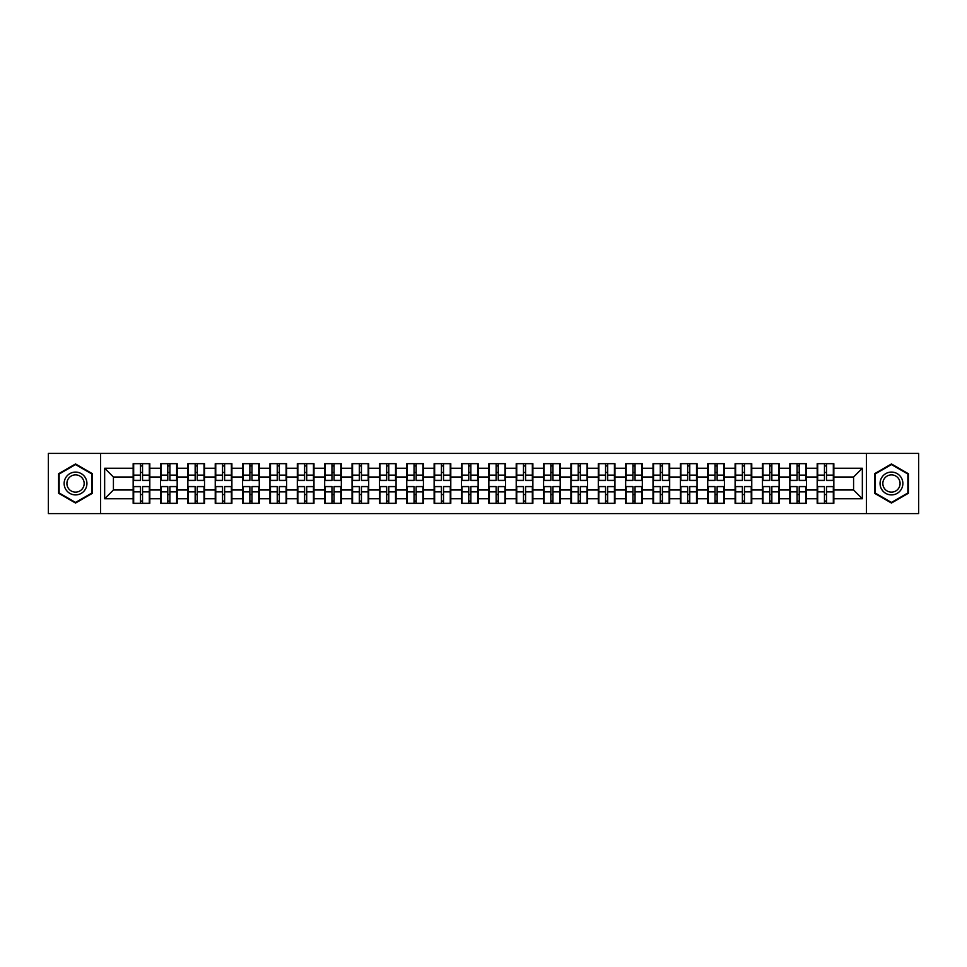 <?xml version="1.0" encoding="UTF-8"?>
<svg xmlns="http://www.w3.org/2000/svg" width="967" height="967" viewBox="0 0 967 967"><rect width="100%" height="100%" fill="white"/><g stroke="black" fill="none" stroke-linecap="round" stroke-linejoin="round"><path stroke-width="1.45" d="M866.384 513.586L918.65 513.586L918.65 453.414L866.384 453.414L866.384 513.586L100.616 513.586L100.616 453.414L48.35 453.414L48.35 513.586L100.616 513.586M866.384 453.414L100.616 453.414M853.583 489.991L853.583 477.009L833.844 477.009L833.844 489.991L853.583 489.991L862.346 498.754L862.346 468.246L833.844 468.246L833.844 463.677L817.188 463.677L817.188 477.009L806.49 477.009L806.49 489.991L817.188 489.991L817.188 477.009M862.346 498.754L833.844 498.754L833.844 503.323L817.188 503.323L817.188 498.754L806.49 498.754L806.49 503.323L789.821 503.323L789.821 498.754L779.124 498.754L779.124 503.323L762.467 503.323L762.467 498.754L751.758 498.754L751.758 503.323L735.101 503.323L735.101 498.754L724.404 498.754L724.404 503.323L707.735 503.323L707.735 498.754L697.038 498.754L697.038 503.323L680.381 503.323L680.381 498.754L669.684 498.754L669.684 503.323L653.015 503.323L653.015 498.754L642.318 498.754L642.318 503.323L625.661 503.323L625.661 498.754L614.952 498.754L614.952 503.323L598.295 503.323L598.295 498.754L587.598 498.754L587.598 503.323L570.929 503.323L570.929 498.754L560.231 498.754L560.231 503.323L543.575 503.323L543.575 498.754L532.877 498.754L532.877 503.323L516.209 503.323L516.209 498.754L505.511 498.754L505.511 503.323L488.855 503.323L488.855 498.754L478.145 498.754L478.145 503.323L461.489 503.323L461.489 498.754L450.791 498.754L450.791 503.323L434.123 503.323L434.123 498.754L423.425 498.754L423.425 503.323L406.769 503.323L406.769 498.754L396.071 498.754L396.071 503.323L379.402 503.323L379.402 498.754L368.705 498.754L368.705 503.323L352.048 503.323L352.048 498.754L341.339 498.754L341.339 503.323L324.682 503.323L324.682 498.754L313.985 498.754L313.985 503.323L297.316 503.323L297.316 498.754L286.619 498.754L286.619 503.323L269.962 503.323L269.962 498.754L259.265 498.754L259.265 503.323L242.596 503.323L242.596 498.754L231.899 498.754L231.899 503.323L215.242 503.323L215.242 498.754L204.533 498.754L204.533 503.323L187.876 503.323L187.876 498.754L177.179 498.754L177.179 503.323L160.51 503.323L160.51 498.754L149.812 498.754L149.812 503.323L133.156 503.323L133.156 498.754L104.654 498.754L104.654 468.246L133.156 468.246L133.156 477.009L113.417 477.009L113.417 489.991L133.156 489.991L133.156 477.009M817.188 468.246L806.49 468.246L806.49 463.677L789.821 463.677L789.821 468.246L779.124 468.246L779.124 463.677L762.467 463.677L762.467 468.246L751.758 468.246L751.758 463.677L735.101 463.677L735.101 468.246L724.404 468.246L724.404 463.677L707.735 463.677L707.735 468.246L697.038 468.246L697.038 463.677L680.381 463.677L680.381 468.246L669.684 468.246L669.684 463.677L653.015 463.677L653.015 468.246L642.318 468.246L642.318 463.677L625.661 463.677L625.661 468.246L614.952 468.246L614.952 463.677L598.295 463.677L598.295 468.246L587.598 468.246L587.598 463.677L570.929 463.677L570.929 468.246L560.231 468.246L560.231 463.677L543.575 463.677L543.575 468.246L532.877 468.246L532.877 463.677L516.209 463.677L516.209 468.246L505.511 468.246L505.511 463.677L488.855 463.677L488.855 468.246L478.145 468.246L478.145 463.677L461.489 463.677L461.489 468.246L450.791 468.246L450.791 463.677L434.123 463.677L434.123 468.246L423.425 468.246L423.425 463.677L406.769 463.677L406.769 468.246L396.071 468.246L396.071 463.677L379.402 463.677L379.402 468.246L368.705 468.246L368.705 463.677L352.048 463.677L352.048 468.246L341.339 468.246L341.339 463.677L324.682 463.677L324.682 468.246L313.985 468.246L313.985 463.677L297.316 463.677L297.316 468.246L286.619 468.246L286.619 463.677L269.962 463.677L269.962 468.246L259.265 468.246L259.265 463.677L242.596 463.677L242.596 468.246L231.899 468.246L231.899 463.677L215.242 463.677L215.242 468.246L204.533 468.246L204.533 463.677L187.876 463.677L187.876 468.246L177.179 468.246L177.179 463.677L160.51 463.677L160.51 468.246L149.812 468.246L149.812 463.677L133.156 463.677L133.156 468.246M817.188 489.991L817.188 498.754M806.49 489.991L806.49 498.754M806.49 468.246L806.49 477.009M779.124 489.991L789.821 489.991L789.821 477.009L779.124 477.009L779.124 498.754M789.821 489.991L789.821 498.754M789.821 468.246L789.821 477.009M779.124 468.246L779.124 477.009M751.758 489.991L762.467 489.991L762.467 477.009L751.758 477.009L751.758 498.754M762.467 489.991L762.467 498.754M762.467 468.246L762.467 477.009M751.758 468.246L751.758 477.009M724.404 489.991L735.101 489.991L735.101 477.009L724.404 477.009L724.404 498.754M735.101 489.991L735.101 498.754M735.101 468.246L735.101 477.009M724.404 468.246L724.404 477.009M697.038 489.991L707.735 489.991L707.735 477.009L697.038 477.009L697.038 498.754M707.735 489.991L707.735 498.754M707.735 468.246L707.735 477.009M697.038 468.246L697.038 477.009M669.684 489.991L680.381 489.991L680.381 477.009L669.684 477.009L669.684 498.754M680.381 489.991L680.381 498.754M680.381 468.246L680.381 477.009M669.684 468.246L669.684 477.009M642.318 489.991L653.015 489.991L653.015 477.009L642.318 477.009L642.318 498.754M653.015 489.991L653.015 498.754M653.015 468.246L653.015 477.009M642.318 468.246L642.318 477.009M614.952 489.991L625.661 489.991L625.661 477.009L614.952 477.009L614.952 498.754M625.661 489.991L625.661 498.754M625.661 468.246L625.661 477.009M614.952 468.246L614.952 477.009M587.598 489.991L598.295 489.991L598.295 477.009L587.598 477.009L587.598 498.754M598.295 489.991L598.295 498.754M598.295 468.246L598.295 477.009M587.598 468.246L587.598 477.009M560.231 489.991L570.929 489.991L570.929 477.009L560.231 477.009L560.231 498.754M570.929 489.991L570.929 498.754M570.929 468.246L570.929 477.009M560.231 468.246L560.231 477.009M532.877 489.991L543.575 489.991L543.575 477.009L532.877 477.009L532.877 498.754M543.575 489.991L543.575 498.754M543.575 468.246L543.575 477.009M532.877 468.246L532.877 477.009M505.511 489.991L516.209 489.991L516.209 477.009L505.511 477.009L505.511 498.754M516.209 489.991L516.209 498.754M516.209 468.246L516.209 477.009M505.511 468.246L505.511 477.009M478.145 489.991L488.855 489.991L488.855 477.009L478.145 477.009L478.145 498.754M488.855 489.991L488.855 498.754M488.855 468.246L488.855 477.009M478.145 468.246L478.145 477.009M450.791 489.991L461.489 489.991L461.489 477.009L450.791 477.009L450.791 498.754M461.489 489.991L461.489 498.754M461.489 468.246L461.489 477.009M450.791 468.246L450.791 477.009M423.425 489.991L434.123 489.991L434.123 477.009L423.425 477.009L423.425 498.754M434.123 489.991L434.123 498.754M434.123 468.246L434.123 477.009M423.425 468.246L423.425 477.009M396.071 489.991L406.769 489.991L406.769 477.009L396.071 477.009L396.071 498.754M406.769 489.991L406.769 498.754M406.769 468.246L406.769 477.009M396.071 468.246L396.071 477.009M368.705 489.991L379.402 489.991L379.402 477.009L368.705 477.009L368.705 498.754M379.402 489.991L379.402 498.754M379.402 468.246L379.402 477.009M368.705 468.246L368.705 477.009M341.339 489.991L352.048 489.991L352.048 477.009L341.339 477.009L341.339 498.754M352.048 489.991L352.048 498.754M352.048 468.246L352.048 477.009M341.339 468.246L341.339 477.009M313.985 489.991L324.682 489.991L324.682 477.009L313.985 477.009L313.985 498.754M324.682 489.991L324.682 498.754M324.682 468.246L324.682 477.009M313.985 468.246L313.985 477.009M286.619 489.991L297.316 489.991L297.316 477.009L286.619 477.009L286.619 498.754M297.316 489.991L297.316 498.754M297.316 468.246L297.316 477.009M286.619 468.246L286.619 477.009M259.265 489.991L269.962 489.991L269.962 477.009L259.265 477.009L259.265 498.754M269.962 489.991L269.962 498.754M269.962 468.246L269.962 477.009M259.265 468.246L259.265 477.009M231.899 489.991L242.596 489.991L242.596 477.009L231.899 477.009L231.899 498.754M242.596 489.991L242.596 498.754M242.596 468.246L242.596 477.009M231.899 468.246L231.899 477.009M204.533 489.991L215.242 489.991L215.242 477.009L204.533 477.009L204.533 498.754M215.242 489.991L215.242 498.754M215.242 468.246L215.242 477.009M204.533 468.246L204.533 477.009M177.179 489.991L187.876 489.991L187.876 477.009L177.179 477.009L177.179 498.754M187.876 489.991L187.876 498.754M187.876 468.246L187.876 477.009M177.179 468.246L177.179 477.009M149.812 489.991L160.51 489.991L160.51 477.009L149.812 477.009L149.812 498.754M160.51 489.991L160.51 498.754M160.51 468.246L160.51 477.009M149.812 468.246L149.812 477.009M133.156 489.991L133.156 498.754M113.417 489.991L104.654 498.754M104.654 468.246L113.417 477.009M833.844 489.991L833.844 498.754M833.844 468.246L833.844 477.009M862.346 468.246L853.583 477.009M75.535 463.955L58.612 473.733L58.612 493.267L75.535 503.045L92.457 493.267L92.457 473.733L75.535 463.955M874.543 493.267L891.465 503.045L908.388 493.267L908.388 473.733L891.465 463.955L874.543 473.733L874.543 493.267M149.293 463.677L149.293 480.514L142.536 480.514L142.536 463.677M140.433 463.677L140.433 480.514L133.676 480.514L133.676 463.677M140.433 465.961L142.536 465.961M142.536 472.452L140.433 472.452M133.676 503.323L133.676 486.486L140.433 486.486L140.433 503.323M142.536 503.323L142.536 486.486L149.293 486.486L149.293 503.323M142.536 501.039L140.433 501.039M140.433 494.548L142.536 494.548M75.535 472.101A11.399 11.399 0 0 0 64.136 483.5A11.399 11.399 0 0 0 75.535 494.899A11.399 11.399 0 0 0 86.933 483.5A11.399 11.399 0 0 0 75.535 472.101M75.535 474.87A8.63 8.63 0 0 0 66.904 483.5A8.63 8.63 0 0 0 75.535 492.13A8.63 8.63 0 0 0 84.165 483.5A8.63 8.63 0 0 0 75.535 474.87M91.938 492.965L75.535 502.441L59.132 492.965L59.132 474.035L75.535 464.559L91.938 474.035L91.938 492.965M901.341 477.795A11.399 11.399 0 0 0 885.76 473.625A11.399 11.399 0 0 0 881.59 489.205A11.399 11.399 0 0 0 897.158 493.375A11.399 11.399 0 0 0 901.341 477.795M898.935 479.185A8.63 8.63 0 0 0 887.15 476.03A8.63 8.63 0 0 0 883.983 487.815A8.63 8.63 0 0 0 895.78 490.97A8.63 8.63 0 0 0 898.935 479.185M891.465 502.441L875.062 492.965L875.062 474.035L891.465 464.559L907.868 474.035L907.868 492.965L891.465 502.441M176.647 463.677L176.647 480.514L169.902 480.514L169.902 463.677M167.787 463.677L167.787 480.514L161.042 480.514L161.042 463.677M167.787 465.961L169.902 465.961M169.902 472.452L167.787 472.452M204.013 463.677L204.013 480.514L197.256 480.514L197.256 463.677M195.153 463.677L195.153 480.514L188.396 480.514L188.396 463.677M195.153 465.961L197.256 465.961M197.256 472.452L195.153 472.452M231.367 463.677L231.367 480.514L224.622 480.514L224.622 463.677M222.519 463.677L222.519 480.514L215.762 480.514L215.762 463.677M222.519 465.961L224.622 465.961M224.622 472.452L222.519 472.452M258.733 463.677L258.733 480.514L251.976 480.514L251.976 463.677M249.873 463.677L249.873 480.514L243.128 480.514L243.128 463.677M249.873 465.961L251.976 465.961M251.976 472.452L249.873 472.452M286.099 463.677L286.099 480.514L279.342 480.514L279.342 463.677M277.239 463.677L277.239 480.514L270.482 480.514L270.482 463.677M277.239 465.961L279.342 465.961M279.342 472.452L277.239 472.452M161.042 503.323L161.042 486.486L167.787 486.486L167.787 503.323M169.902 503.323L169.902 486.486L176.647 486.486L176.647 503.323M169.902 501.039L167.787 501.039M167.787 494.548L169.902 494.548M188.396 503.323L188.396 486.486L195.153 486.486L195.153 503.323M197.256 503.323L197.256 486.486L204.013 486.486L204.013 503.323M197.256 501.039L195.153 501.039M195.153 494.548L197.256 494.548M215.762 503.323L215.762 486.486L222.519 486.486L222.519 503.323M224.622 503.323L224.622 486.486L231.367 486.486L231.367 503.323M224.622 501.039L222.519 501.039M222.519 494.548L224.622 494.548M243.128 503.323L243.128 486.486L249.873 486.486L249.873 503.323M251.976 503.323L251.976 486.486L258.733 486.486L258.733 503.323M251.976 501.039L249.873 501.039M249.873 494.548L251.976 494.548M270.482 503.323L270.482 486.486L277.239 486.486L277.239 503.323M279.342 503.323L279.342 486.486L286.099 486.486L286.099 503.323M279.342 501.039L277.239 501.039M277.239 494.548L279.342 494.548M313.453 463.677L313.453 480.514L306.708 480.514L306.708 463.677M304.605 463.677L304.605 480.514L297.848 480.514L297.848 463.677M304.605 465.961L306.708 465.961M306.708 472.452L304.605 472.452M297.848 503.323L297.848 486.486L304.605 486.486L304.605 503.323M306.708 503.323L306.708 486.486L313.453 486.486L313.453 503.323M306.708 501.039L304.605 501.039M304.605 494.548L306.708 494.548M340.819 463.677L340.819 480.514L334.062 480.514L334.062 463.677M331.959 463.677L331.959 480.514L325.202 480.514L325.202 463.677M331.959 465.961L334.062 465.961M334.062 472.452L331.959 472.452M325.202 503.323L325.202 486.486L331.959 486.486L331.959 503.323M334.062 503.323L334.062 486.486L340.819 486.486L340.819 503.323M334.062 501.039L331.959 501.039M331.959 494.548L334.062 494.548M368.173 463.677L368.173 480.514L361.428 480.514L361.428 463.677M359.325 463.677L359.325 480.514L352.568 480.514L352.568 463.677M359.325 465.961L361.428 465.961M361.428 472.452L359.325 472.452M352.568 503.323L352.568 486.486L359.325 486.486L359.325 503.323M361.428 503.323L361.428 486.486L368.173 486.486L368.173 503.323M361.428 501.039L359.325 501.039M359.325 494.548L361.428 494.548M395.539 463.677L395.539 480.514L388.782 480.514L388.782 463.677M386.679 463.677L386.679 480.514L379.934 480.514L379.934 463.677M386.679 465.961L388.782 465.961M388.782 472.452L386.679 472.452M379.934 503.323L379.934 486.486L386.679 486.486L386.679 503.323M388.782 503.323L388.782 486.486L395.539 486.486L395.539 503.323M388.782 501.039L386.679 501.039M386.679 494.548L388.782 494.548M422.905 463.677L422.905 480.514L416.148 480.514L416.148 463.677M414.045 463.677L414.045 480.514L407.288 480.514L407.288 463.677M414.045 465.961L416.148 465.961M416.148 472.452L414.045 472.452M407.288 503.323L407.288 486.486L414.045 486.486L414.045 503.323M416.148 503.323L416.148 486.486L422.905 486.486L422.905 503.323M416.148 501.039L414.045 501.039M414.045 494.548L416.148 494.548M450.259 463.677L450.259 480.514L443.515 480.514L443.515 463.677M441.411 463.677L441.411 480.514L434.654 480.514L434.654 463.677M441.411 465.961L443.515 465.961M443.515 472.452L441.411 472.452M434.654 503.323L434.654 486.486L441.411 486.486L441.411 503.323M443.515 503.323L443.515 486.486L450.259 486.486L450.259 503.323M443.515 501.039L441.411 501.039M441.411 494.548L443.515 494.548M477.625 463.677L477.625 480.514L470.869 480.514L470.869 463.677M468.765 463.677L468.765 480.514L462.008 480.514L462.008 463.677M468.765 465.961L470.869 465.961M470.869 472.452L468.765 472.452M462.008 503.323L462.008 486.486L468.765 486.486L468.765 503.323M470.869 503.323L470.869 486.486L477.625 486.486L477.625 503.323M470.869 501.039L468.765 501.039M468.765 494.548L470.869 494.548M504.992 463.677L504.992 480.514L498.235 480.514L498.235 463.677M496.131 463.677L496.131 480.514L489.375 480.514L489.375 463.677M496.131 465.961L498.235 465.961M498.235 472.452L496.131 472.452M489.375 503.323L489.375 486.486L496.131 486.486L496.131 503.323M498.235 503.323L498.235 486.486L504.992 486.486L504.992 503.323M498.235 501.039L496.131 501.039M496.131 494.548L498.235 494.548M532.346 463.677L532.346 480.514L525.589 480.514L525.589 463.677M523.485 463.677L523.485 480.514L516.741 480.514L516.741 463.677M523.485 465.961L525.589 465.961M525.589 472.452L523.485 472.452M516.741 503.323L516.741 486.486L523.485 486.486L523.485 503.323M525.589 503.323L525.589 486.486L532.346 486.486L532.346 503.323M525.589 501.039L523.485 501.039M523.485 494.548L525.589 494.548M559.712 463.677L559.712 480.514L552.955 480.514L552.955 463.677M550.852 463.677L550.852 480.514L544.095 480.514L544.095 463.677M550.852 465.961L552.955 465.961M552.955 472.452L550.852 472.452M544.095 503.323L544.095 486.486L550.852 486.486L550.852 503.323M552.955 503.323L552.955 486.486L559.712 486.486L559.712 503.323M552.955 501.039L550.852 501.039M550.852 494.548L552.955 494.548M587.066 463.677L587.066 480.514L580.321 480.514L580.321 463.677M578.218 463.677L578.218 480.514L571.461 480.514L571.461 463.677M578.218 465.961L580.321 465.961M580.321 472.452L578.218 472.452M571.461 503.323L571.461 486.486L578.218 486.486L578.218 503.323M580.321 503.323L580.321 486.486L587.066 486.486L587.066 503.323M580.321 501.039L578.218 501.039M578.218 494.548L580.321 494.548M614.432 463.677L614.432 480.514L607.675 480.514L607.675 463.677M605.572 463.677L605.572 480.514L598.827 480.514L598.827 463.677M605.572 465.961L607.675 465.961M607.675 472.452L605.572 472.452M598.827 503.323L598.827 486.486L605.572 486.486L605.572 503.323M607.675 503.323L607.675 486.486L614.432 486.486L614.432 503.323M607.675 501.039L605.572 501.039M605.572 494.548L607.675 494.548M641.798 463.677L641.798 480.514L635.041 480.514L635.041 463.677M632.938 463.677L632.938 480.514L626.181 480.514L626.181 463.677M632.938 465.961L635.041 465.961M635.041 472.452L632.938 472.452M626.181 503.323L626.181 486.486L632.938 486.486L632.938 503.323M635.041 503.323L635.041 486.486L641.798 486.486L641.798 503.323M635.041 501.039L632.938 501.039M632.938 494.548L635.041 494.548M669.152 463.677L669.152 480.514L662.395 480.514L662.395 463.677M660.292 463.677L660.292 480.514L653.547 480.514L653.547 463.677M660.292 465.961L662.395 465.961M662.395 472.452L660.292 472.452M653.547 503.323L653.547 486.486L660.292 486.486L660.292 503.323M662.395 503.323L662.395 486.486L669.152 486.486L669.152 503.323M662.395 501.039L660.292 501.039M660.292 494.548L662.395 494.548M696.518 463.677L696.518 480.514L689.761 480.514L689.761 463.677M687.658 463.677L687.658 480.514L680.901 480.514L680.901 463.677M687.658 465.961L689.761 465.961M689.761 472.452L687.658 472.452M680.901 503.323L680.901 486.486L687.658 486.486L687.658 503.323M689.761 503.323L689.761 486.486L696.518 486.486L696.518 503.323M689.761 501.039L687.658 501.039M687.658 494.548L689.761 494.548M723.872 463.677L723.872 480.514L717.127 480.514L717.127 463.677M715.024 463.677L715.024 480.514L708.267 480.514L708.267 463.677M715.024 465.961L717.127 465.961M717.127 472.452L715.024 472.452M708.267 503.323L708.267 486.486L715.024 486.486L715.024 503.323M717.127 503.323L717.127 486.486L723.872 486.486L723.872 503.323M717.127 501.039L715.024 501.039M715.024 494.548L717.127 494.548M751.238 463.677L751.238 480.514L744.481 480.514L744.481 463.677M742.378 463.677L742.378 480.514L735.633 480.514L735.633 463.677M742.378 465.961L744.481 465.961M744.481 472.452L742.378 472.452M735.633 503.323L735.633 486.486L742.378 486.486L742.378 503.323M744.481 503.323L744.481 486.486L751.238 486.486L751.238 503.323M744.481 501.039L742.378 501.039M742.378 494.548L744.481 494.548M778.604 463.677L778.604 480.514L771.847 480.514L771.847 463.677M769.744 463.677L769.744 480.514L762.987 480.514L762.987 463.677M769.744 465.961L771.847 465.961M771.847 472.452L769.744 472.452M762.987 503.323L762.987 486.486L769.744 486.486L769.744 503.323M771.847 503.323L771.847 486.486L778.604 486.486L778.604 503.323M771.847 501.039L769.744 501.039M769.744 494.548L771.847 494.548M805.958 463.677L805.958 480.514L799.213 480.514L799.213 463.677M797.098 463.677L797.098 480.514L790.353 480.514L790.353 463.677M797.098 465.961L799.213 465.961M799.213 472.452L797.098 472.452M790.353 503.323L790.353 486.486L797.098 486.486L797.098 503.323M799.213 503.323L799.213 486.486L805.958 486.486L805.958 503.323M799.213 501.039L797.098 501.039M797.098 494.548L799.213 494.548M833.324 463.677L833.324 480.514L826.567 480.514L826.567 463.677M824.464 463.677L824.464 480.514L817.707 480.514L817.707 463.677M824.464 465.961L826.567 465.961M826.567 472.452L824.464 472.452M817.707 503.323L817.707 486.486L824.464 486.486L824.464 503.323M826.567 503.323L826.567 486.486L833.324 486.486L833.324 503.323M826.567 501.039L824.464 501.039M824.464 494.548L826.567 494.548M140.433 475.111L133.676 475.111M140.433 480.297L133.676 480.297M149.293 475.111L142.536 475.111M149.293 480.297L142.536 480.297M142.536 491.889L149.293 491.889M142.536 486.703L149.293 486.703M133.676 491.889L140.433 491.889M133.676 486.703L140.433 486.703M167.787 475.111L161.042 475.111M167.787 480.297L161.042 480.297M176.647 475.111L169.902 475.111M176.647 480.297L169.902 480.297M195.153 475.111L188.396 475.111M195.153 480.297L188.396 480.297M204.013 475.111L197.256 475.111M204.013 480.297L197.256 480.297M222.519 475.111L215.762 475.111M222.519 480.297L215.762 480.297M231.367 475.111L224.622 475.111M231.367 480.297L224.622 480.297M249.873 475.111L243.128 475.111M249.873 480.297L243.128 480.297M258.733 475.111L251.976 475.111M258.733 480.297L251.976 480.297M277.239 475.111L270.482 475.111M277.239 480.297L270.482 480.297M286.099 475.111L279.342 475.111M286.099 480.297L279.342 480.297M169.902 491.889L176.647 491.889M169.902 486.703L176.647 486.703M161.042 491.889L167.787 491.889M161.042 486.703L167.787 486.703M197.256 491.889L204.013 491.889M197.256 486.703L204.013 486.703M188.396 491.889L195.153 491.889M188.396 486.703L195.153 486.703M224.622 491.889L231.367 491.889M224.622 486.703L231.367 486.703M215.762 491.889L222.519 491.889M215.762 486.703L222.519 486.703M251.976 491.889L258.733 491.889M251.976 486.703L258.733 486.703M243.128 491.889L249.873 491.889M243.128 486.703L249.873 486.703M279.342 491.889L286.099 491.889M279.342 486.703L286.099 486.703M270.482 491.889L277.239 491.889M270.482 486.703L277.239 486.703M304.605 475.111L297.848 475.111M304.605 480.297L297.848 480.297M313.453 475.111L306.708 475.111M313.453 480.297L306.708 480.297M306.708 491.889L313.453 491.889M306.708 486.703L313.453 486.703M297.848 491.889L304.605 491.889M297.848 486.703L304.605 486.703M331.959 475.111L325.202 475.111M331.959 480.297L325.202 480.297M340.819 475.111L334.062 475.111M340.819 480.297L334.062 480.297M334.062 491.889L340.819 491.889M334.062 486.703L340.819 486.703M325.202 491.889L331.959 491.889M325.202 486.703L331.959 486.703M359.325 475.111L352.568 475.111M359.325 480.297L352.568 480.297M368.173 475.111L361.428 475.111M368.173 480.297L361.428 480.297M361.428 491.889L368.173 491.889M361.428 486.703L368.173 486.703M352.568 491.889L359.325 491.889M352.568 486.703L359.325 486.703M386.679 475.111L379.934 475.111M386.679 480.297L379.934 480.297M395.539 475.111L388.782 475.111M395.539 480.297L388.782 480.297M388.782 491.889L395.539 491.889M388.782 486.703L395.539 486.703M379.934 491.889L386.679 491.889M379.934 486.703L386.679 486.703M414.045 475.111L407.288 475.111M414.045 480.297L407.288 480.297M422.905 475.111L416.148 475.111M422.905 480.297L416.148 480.297M416.148 491.889L422.905 491.889M416.148 486.703L422.905 486.703M407.288 491.889L414.045 491.889M407.288 486.703L414.045 486.703M441.411 475.111L434.654 475.111M441.411 480.297L434.654 480.297M450.259 475.111L443.515 475.111M450.259 480.297L443.515 480.297M443.515 491.889L450.259 491.889M443.515 486.703L450.259 486.703M434.654 491.889L441.411 491.889M434.654 486.703L441.411 486.703M468.765 475.111L462.008 475.111M468.765 480.297L462.008 480.297M477.625 475.111L470.869 475.111M477.625 480.297L470.869 480.297M470.869 491.889L477.625 491.889M470.869 486.703L477.625 486.703M462.008 491.889L468.765 491.889M462.008 486.703L468.765 486.703M496.131 475.111L489.375 475.111M496.131 480.297L489.375 480.297M504.992 475.111L498.235 475.111M504.992 480.297L498.235 480.297M498.235 491.889L504.992 491.889M498.235 486.703L504.992 486.703M489.375 491.889L496.131 491.889M489.375 486.703L496.131 486.703M523.485 475.111L516.741 475.111M523.485 480.297L516.741 480.297M532.346 475.111L525.589 475.111M532.346 480.297L525.589 480.297M525.589 491.889L532.346 491.889M525.589 486.703L532.346 486.703M516.741 491.889L523.485 491.889M516.741 486.703L523.485 486.703M550.852 475.111L544.095 475.111M550.852 480.297L544.095 480.297M559.712 475.111L552.955 475.111M559.712 480.297L552.955 480.297M552.955 491.889L559.712 491.889M552.955 486.703L559.712 486.703M544.095 491.889L550.852 491.889M544.095 486.703L550.852 486.703M578.218 475.111L571.461 475.111M578.218 480.297L571.461 480.297M587.066 475.111L580.321 475.111M587.066 480.297L580.321 480.297M580.321 491.889L587.066 491.889M580.321 486.703L587.066 486.703M571.461 491.889L578.218 491.889M571.461 486.703L578.218 486.703M605.572 475.111L598.827 475.111M605.572 480.297L598.827 480.297M614.432 475.111L607.675 475.111M614.432 480.297L607.675 480.297M607.675 491.889L614.432 491.889M607.675 486.703L614.432 486.703M598.827 491.889L605.572 491.889M598.827 486.703L605.572 486.703M632.938 475.111L626.181 475.111M632.938 480.297L626.181 480.297M641.798 475.111L635.041 475.111M641.798 480.297L635.041 480.297M635.041 491.889L641.798 491.889M635.041 486.703L641.798 486.703M626.181 491.889L632.938 491.889M626.181 486.703L632.938 486.703M660.292 475.111L653.547 475.111M660.292 480.297L653.547 480.297M669.152 475.111L662.395 475.111M669.152 480.297L662.395 480.297M662.395 491.889L669.152 491.889M662.395 486.703L669.152 486.703M653.547 491.889L660.292 491.889M653.547 486.703L660.292 486.703M687.658 475.111L680.901 475.111M687.658 480.297L680.901 480.297M696.518 475.111L689.761 475.111M696.518 480.297L689.761 480.297M689.761 491.889L696.518 491.889M689.761 486.703L696.518 486.703M680.901 491.889L687.658 491.889M680.901 486.703L687.658 486.703M715.024 475.111L708.267 475.111M715.024 480.297L708.267 480.297M723.872 475.111L717.127 475.111M723.872 480.297L717.127 480.297M717.127 491.889L723.872 491.889M717.127 486.703L723.872 486.703M708.267 491.889L715.024 491.889M708.267 486.703L715.024 486.703M742.378 475.111L735.633 475.111M742.378 480.297L735.633 480.297M751.238 475.111L744.481 475.111M751.238 480.297L744.481 480.297M744.481 491.889L751.238 491.889M744.481 486.703L751.238 486.703M735.633 491.889L742.378 491.889M735.633 486.703L742.378 486.703M769.744 475.111L762.987 475.111M769.744 480.297L762.987 480.297M778.604 475.111L771.847 475.111M778.604 480.297L771.847 480.297M771.847 491.889L778.604 491.889M771.847 486.703L778.604 486.703M762.987 491.889L769.744 491.889M762.987 486.703L769.744 486.703M797.098 475.111L790.353 475.111M797.098 480.297L790.353 480.297M805.958 475.111L799.213 475.111M805.958 480.297L799.213 480.297M799.213 491.889L805.958 491.889M799.213 486.703L805.958 486.703M790.353 491.889L797.098 491.889M790.353 486.703L797.098 486.703M824.464 475.111L817.707 475.111M824.464 480.297L817.707 480.297M833.324 475.111L826.567 475.111M833.324 480.297L826.567 480.297M826.567 491.889L833.324 491.889M826.567 486.703L833.324 486.703M817.707 491.889L824.464 491.889M817.707 486.703L824.464 486.703"/></g></svg>
